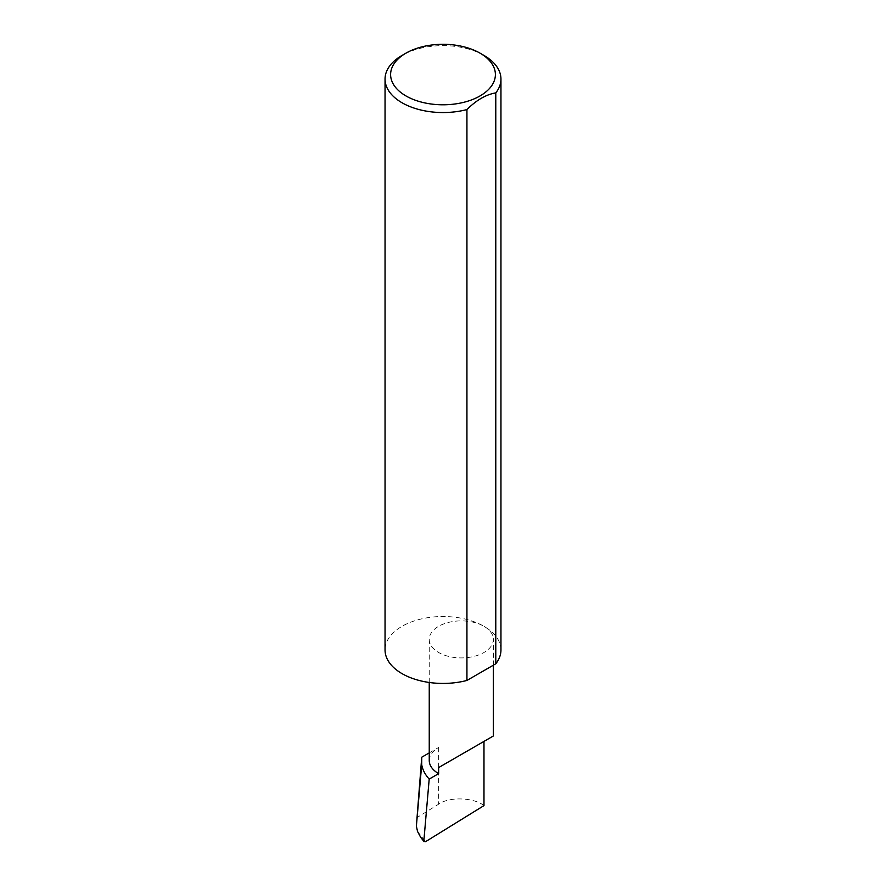 <?xml version="1.0" encoding="UTF-8"?>
<svg xmlns="http://www.w3.org/2000/svg" width="886" height="886" viewBox="0 0 886 886"><rect width="100%" height="100%" fill="white"/><g stroke="black" fill="none" stroke-linecap="round" stroke-linejoin="round"><path stroke-width="0.66" stroke-dasharray="4.43 3.32" d="M500.955 649.97A57.955 33.458 0 0 0 483.977 626.313A32.062 18.517 180 0 1 493.369 639.404A32.062 18.517 180 0 1 473.578 656.504A32.062 18.517 180 0 1 438.636 652.495A32.062 18.517 180 0 1 429.245 639.404A32.062 18.517 180 0 1 449.036 622.293A32.062 18.517 180 0 1 483.977 626.313A57.955 33.458 0 0 0 420.817 619.059A57.955 33.458 0 0 0 385.045 649.97M483.977 805.595C473.777 797.356 448.837 796.603 438.636 804.211L416.498 817.889M429.245 760.542A32.062 18.517 180 0 1 438.636 747.452L429.245 752.878M483.977 55.43A57.955 33.458 0 0 0 402.022 55.43M438.636 747.452L438.636 804.211M417.561 831.5L425.524 841.7M429.245 682.475L429.245 639.404M493.369 665.176L493.369 639.404"/><path stroke-width="1.33" d="M429.245 752.878L421.736 757.209L421.703 764.574C422.544 769.69 425.047 774.53 429.201 779.082L438.636 773.633L438.636 767.575L483.977 741.394C500.457 731.88 491.52 737.041 483.977 741.394L438.636 767.575M429.201 779.082L423.862 840.703L420.662 837.292L424.084 841.667L423.862 840.703L425.524 841.7L483.977 805.595L483.977 741.394L493.369 735.978L493.369 665.176M438.636 773.633A32.062 18.517 180 0 1 429.245 760.542L429.245 682.475M483.977 55.43L480.046 53.16A52.396 30.246 180 0 1 480.046 95.932A52.396 30.246 180 0 1 405.954 95.932A52.396 30.246 180 0 1 405.954 53.16A52.396 30.246 180 0 1 480.046 53.16L483.977 55.43A57.955 33.458 0 0 1 500.955 79.087L500.955 649.97A57.955 33.458 0 0 1 495.783 663.791L466.933 680.448A57.955 33.458 0 0 1 402.022 673.626A57.955 33.458 0 0 1 385.045 649.97L385.045 79.087A57.955 33.458 0 0 0 402.022 102.754A57.955 33.458 0 0 0 466.933 109.565L466.933 680.448M405.954 53.16L402.022 55.43A57.955 33.458 0 0 0 385.045 79.087M421.736 757.209L416.376 826.206L421.703 764.574M416.376 826.206L417.561 831.5L420.662 837.292M466.933 109.565C476.535 100.029 486.159 94.47 495.783 92.908A57.955 33.458 0 0 0 500.955 79.087M495.783 92.908L495.783 663.791"/></g></svg>
